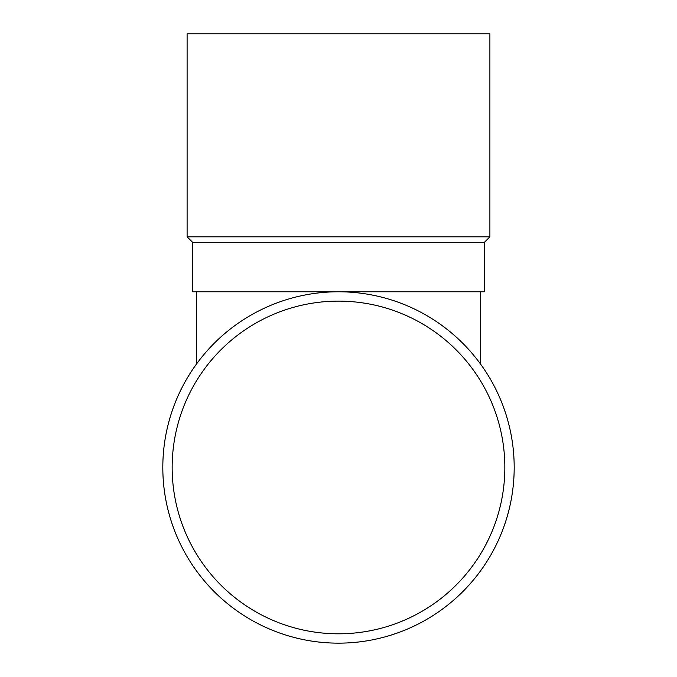 <?xml version="1.0" encoding="UTF-8"?>
<svg xmlns="http://www.w3.org/2000/svg" width="677" height="677" viewBox="0 0 677 677"><rect width="100%" height="100%" fill="white"/><g stroke="black" fill="none" stroke-linecap="round" stroke-linejoin="round"><path stroke-width="1.02" d="M489.894 236.823L489.894 33.85L187.106 33.85L187.106 236.823L489.894 236.823L484.283 242.434L192.717 242.434L187.106 236.823M484.283 242.434L484.283 291.779L192.717 291.779L192.717 242.434M338.5 301.121A166.339 166.339 0 0 1 482.557 550.629A166.339 166.339 0 0 1 194.443 550.629A166.339 166.339 0 0 1 338.5 301.121M514.19 467.46A175.69 175.69 0 0 0 250.659 315.313A175.69 175.69 0 0 0 250.659 619.616A175.69 175.69 0 0 0 514.19 467.46M480.543 364.074L480.543 291.779M196.457 364.074L196.457 291.779"/></g></svg>
